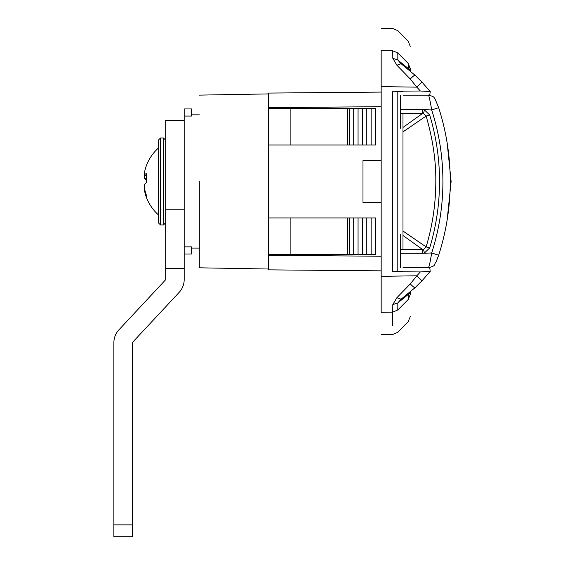 <?xml version="1.0" encoding="UTF-8"?>
<svg xmlns="http://www.w3.org/2000/svg" width="565" height="565" viewBox="0 0 565 565"><rect width="100%" height="100%" fill="white"/><g stroke="black" fill="none" stroke-linecap="round" stroke-linejoin="round"><path stroke-width="0.85" d="M358.062 144.986L362.426 144.986L362.426 108.508L358.062 108.508L358.062 144.986L268.417 144.986L268.417 217.949L358.062 217.949L358.062 254.427L374.546 254.427M199.311 181.464L199.311 267.81L199.311 181.464M358.062 254.427L268.417 254.427L268.417 269.018L199.311 267.81M381.17 256.249L381.17 270.84L268.417 269.858L268.417 255.267L381.17 256.249L381.17 202.623L362.984 202.468L362.984 160.467L381.17 160.305L381.17 92.088L268.417 93.077L268.417 93.917L199.311 95.125M293.878 144.986L268.417 144.986L268.417 255.267M381.17 106.679L268.417 107.668L268.417 108.508L358.062 108.508M268.417 107.668L268.417 93.077M268.417 144.986L268.417 108.508L268.417 144.986L268.417 108.508L293.878 108.508M362.426 144.986L374.546 144.986M374.546 108.508L362.426 108.508M366.791 108.508L366.791 144.986M371.156 108.508L371.156 144.986M375.52 108.508L375.52 144.986M362.426 254.427L362.426 217.949L358.062 217.949M375.52 254.427L375.52 217.949L362.426 217.949M366.791 217.949L366.791 254.427M371.156 217.949L371.156 254.427M268.417 217.949L268.417 254.427L268.417 217.949L293.878 217.949M375.52 217.949L374.546 217.949M362.984 160.467L381.17 160.305L381.17 202.623M381.17 311.937L381.17 50.624C381.17 20.82 381.17 20.82 381.17 50.624L381.17 52.736M381.17 53.506L381.17 57.574M381.17 61.514L381.17 69.523M381.17 74.954L381.17 92.088M381.17 270.84L381.17 284.181M381.17 286.074L381.17 293.412M381.17 298.391L381.17 305.361M381.17 308.547L381.17 310.192M381.17 312.311C381.17 342.115 381.17 342.115 381.17 312.311L392.739 312.141L392.739 325.807M429.746 95.266L430.226 91.565L421.984 82.13L416.836 87.144L410.275 79.008L396.877 65.222L392.809 58.315L397.845 60.031L408.191 68.464L408.191 69.248M381.17 50.624L392.739 50.794L397.802 52.941C397.802 23.214 397.802 23.214 397.802 52.941L397.845 60.031L400.726 63.45M408.198 293.68L408.191 294.471L397.845 302.904L392.809 304.62L396.877 297.713L401.079 299.21L397.845 302.904L397.802 309.994C397.802 339.72 397.802 339.72 397.802 309.994L408.177 299.549C408.177 329.091 408.177 329.091 408.177 299.549L408.191 294.471C409.816 293.03 410.508 292.811 410.261 293.8L410.261 293.765M415.063 287.677L401.009 299.273L415.098 287.642L421.991 280.805L416.836 275.791L410.275 283.927L396.877 297.713M402.986 271.172L392.739 271.737L420.346 271.935L430.226 271.362L421.984 280.805L415.098 287.642C414.569 287.889 412.959 286.646 410.275 283.927M396.877 65.222L401.079 63.718L400.698 63.421M401.009 63.661L415.063 75.258L421.991 82.13L415.098 75.293L401.079 63.718M421.991 82.13L430.219 91.558L420.346 91L392.739 91.198L402.986 91.763M402.986 113.417L402.986 249.518M421.991 280.805L430.219 271.377L429.746 267.662M410.261 294.499L408.177 299.549L410.261 294.499L410.628 291.639M410.261 68.436C410.261 38.971 410.261 38.971 410.261 68.436C410.261 38.971 410.261 38.971 410.261 68.436L408.177 63.386C408.177 33.844 408.177 33.844 408.177 63.386L410.261 69.135C410.501 70.124 409.816 69.898 408.191 68.464L408.177 63.386L397.802 52.941M410.261 69.156L410.628 71.296M400.557 95.21L400.557 128.213M400.557 109.652L422.62 109.652L422.592 113.417L400.557 113.417M400.557 267.725L400.557 249.518L422.592 249.518L422.62 253.282L431.681 252.979L438.666 255.246L435.869 262.457C433.362 264.794 437.098 265.395 428.44 267.782L402.986 267.782M402.986 95.153L428.44 95.153C436.003 96.947 433.32 97.851 435.177 99.186L438.666 107.689L431.681 109.956C439.146 133.213 442.889 157.049 442.918 181.464C442.889 205.886 439.146 229.722 431.681 252.979L431.413 254.646C429.393 266.256 428.976 266.602 428.39 267.725M422.62 109.652L431.681 109.956C430.481 102.364 428.56 93.741 428.39 95.21M423.503 113.523L424.442 109.956L429.683 114.97L426.123 116.044L423.503 113.523L422.592 113.417L402.986 127.443M402.986 231.036L426.123 246.891L429.683 247.957L424.442 252.979L423.503 249.405L426.123 246.891C432.543 225.52 435.77 203.711 435.806 181.464C436.018 160.743 432.79 138.934 426.123 116.044L402.986 131.892M402.986 235.492L422.592 249.518L423.503 249.405M400.557 249.518L400.557 234.715M199.311 248.084L191.591 248.084M199.311 114.85L191.591 114.85M191.591 116.065L191.591 108.932L184.19 108.932L184.19 116.065L191.591 116.065M184.19 254.003L191.591 254.003L191.591 246.87L184.19 246.87M184.19 120.401L165.686 120.401L165.686 209.234L184.19 209.234L184.19 233.783L184.19 116.065M158.285 222.73L158.285 140.205L160.502 137.98L160.502 224.955L158.285 222.73M158.285 148.998L158.285 177.382M158.285 178.335L158.285 184.6M158.285 185.546L158.285 214.771A44.875 44.875 0 0 1 146.42 197.432A40.814 6.434 -45.7 0 1 146.307 196.747A40.814 6.434 -45.7 0 1 146.505 195.504A44.861 43.569 -158.6 0 1 144.329 187.326L144.329 184.677A44.861 9.965 -5.1 0 1 146.505 182.629A40.814 28.137 -102.6 0 1 146.505 173.406A44.861 9.965 -174.9 0 0 144.329 175.079L146.377 175.291M144.739 189.473L144.329 189.515A44.861 43.569 -21.4 0 0 146.356 197.213M144.329 189.515L144.407 187.792M146.42 181.464A40.814 28.137 -77.4 0 0 146.356 182.735M146.314 178.392L144.329 178.258A44.861 9.965 -174.9 0 0 146.356 180.2M144.329 178.258L144.329 175.609L146.356 175.743M144.407 175.143A44.861 43.569 -21.4 0 0 144.329 175.609M158.285 148.157A44.875 44.875 0 0 0 146.42 165.496A40.814 6.434 -134.3 0 1 146.505 165.319A44.861 43.569 -158.6 0 0 144.329 173.413L144.259 175.122L146.37 175.348M184.19 268.439L165.686 268.439L165.686 279.541A0.367 0.367 0 0 1 165.587 279.795L118.947 329.812A18.871 18.871 0 0 0 113.876 342.68L113.876 536.75L132.38 536.75L132.38 342.68A0.367 0.367 0 0 1 132.478 342.432L179.119 292.409A18.871 18.871 0 0 0 184.19 279.541L184.19 233.783M165.686 209.234L165.686 268.439M113.876 524.864L132.38 524.864M290.883 144.986L290.883 108.508M347.426 144.986L347.426 108.508M349.219 144.986L349.219 108.508M353.697 144.986L353.697 108.508M290.883 217.949L290.883 254.427M347.426 254.427L347.426 217.949M349.219 254.427L349.219 217.949M353.697 254.427L353.697 217.949M392.739 50.794C392.739 21.032 392.739 21.032 392.739 50.794L392.809 58.315M392.809 304.62L392.739 312.141C392.739 341.896 392.739 341.896 392.739 312.141L397.802 309.994M420.346 271.935L416.836 275.791L381.17 276.32M410.275 79.008C412.959 76.282 414.569 75.046 415.098 75.293L415.063 75.258M381.17 86.615L416.836 87.144L420.346 91M392.739 271.737L392.739 91.198M397.802 271.588L397.802 91.346M429.683 247.957C436.222 226.275 439.506 204.113 439.528 181.464C439.506 158.822 436.222 136.652 429.683 114.97M422.62 253.282L400.557 253.282M160.502 224.955L163.469 224.955L163.469 137.98L165.686 140.205M381.17 28.25L392.739 28.455L397.802 30.637L408.177 41.224L410.261 46.337M381.17 334.685L392.739 334.48L397.802 332.298L408.177 321.711L410.261 316.598M438.666 107.689C446.364 131.68 450.227 156.272 450.256 181.464C450.227 206.663 446.364 231.255 438.666 255.246M447.148 219.99L451.124 181.443L447.141 142.903M163.469 224.955L165.686 222.73M163.469 137.98L160.502 137.98"/></g></svg>
